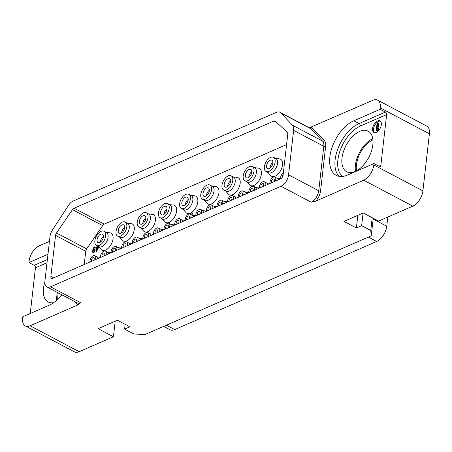 <?xml version="1.0" encoding="UTF-8"?>
<svg xmlns="http://www.w3.org/2000/svg" width="452" height="452" viewBox="0 0 452 452"><rect width="100%" height="100%" fill="white"/><g stroke="black" fill="none" stroke-linecap="round" stroke-linejoin="round"><path stroke-width="0.68" d="M309.343 127.78L372.821 100.299A13.063 7.294 -62.2 0 1 377.618 100.163L426.722 126.097A13.063 7.294 117.8 0 1 429.4 133.815L422.897 190.885A13.063 7.294 117.8 0 1 412.817 206.135L363.713 180.201A13.063 7.294 -62.2 0 0 373.793 164.957L373.957 163.528L347.616 175.02A31.018 17.317 -62.2 0 1 336.22 175.336A31.018 17.317 -62.2 0 1 331.745 148.442A31.018 17.317 -62.2 0 1 353.797 120.803L359.063 123.582L385.403 112.09A1.961 1.333 -113.6 0 1 386.646 114.565L380.861 165.359A1.961 1.333 -113.6 0 1 380.205 166.392A1.961 1.333 -113.6 0 1 379.228 166.313L373.957 163.528M276.347 112.356L73.377 200.92A9.797 5.469 -62.2 0 0 68.371 205.558L52.534 229.882A9.797 5.469 -62.2 0 0 49.98 236.673L44.912 281.133A9.797 5.469 -62.2 0 0 46.923 286.918A9.797 5.469 -62.2 0 0 50.522 286.817L280.997 186.264A9.797 5.469 -62.2 0 0 288.557 174.828L293.619 130.368A9.797 5.469 -62.2 0 0 292.433 125.21L280.765 112.887A9.797 5.469 -62.2 0 0 279.946 112.26A9.797 5.469 -62.2 0 0 276.347 112.356M47.98 254.233L28.939 262.539L29.103 261.115A13.063 7.294 -62.2 0 1 39.183 245.865L49.443 241.391M353.797 120.803L380.138 109.311L380.296 107.881A13.063 7.294 -62.2 0 0 377.618 100.163M363.713 180.201L315.643 201.174L311.174 202.202A9.797 5.469 117.8 0 0 318.733 190.767A1.305 0.621 -173.5 0 0 320.57 190.891A11.102 6.198 117.8 0 1 315.643 201.174M50.522 286.817L80.705 302.761L78.151 304.795L30.081 325.768L79.179 351.701L113.424 336.763L98.095 328.666L117.407 320.236L129.865 326.819L124.599 329.112L133.696 333.921L144.713 334.661L371.233 235.825L370.753 230.492L361.651 225.684L356.385 227.983L343.932 221.407L363.244 212.977L378.573 221.073L412.817 206.135M380.138 109.311L385.403 112.09M341.983 158.183A22.956 12.814 -62.2 0 0 346.695 171.749A22.956 12.814 -62.2 0 0 362.515 166.138A22.956 12.814 -62.2 0 0 372.843 144.719A22.956 12.814 -62.2 0 0 368.131 131.153A22.956 12.814 -62.2 0 0 352.311 136.77A22.956 12.814 -62.2 0 0 341.983 158.183M372.533 128.583A6.531 3.644 -62.2 0 0 373.872 132.442A6.531 3.644 -62.2 0 0 378.375 130.848A6.531 3.644 -62.2 0 0 381.313 124.752A6.531 3.644 -62.2 0 0 379.974 120.893A6.531 3.644 -62.2 0 0 375.471 122.492A6.531 3.644 -62.2 0 0 372.533 128.583M372.759 138.634A22.956 12.814 117.8 0 0 355.396 165.268A22.956 12.814 -62.2 0 0 355.481 171.353M356.583 170.794A21.385 11.938 -62.2 0 1 356.447 164.81A21.385 11.938 117.8 0 1 372.923 139.86M371.233 235.825L373.239 218.254M79.179 351.701A13.063 7.294 117.8 0 1 74.382 351.837L25.278 325.903A13.063 7.294 -62.2 0 0 30.081 325.768M113.424 336.763L115.198 321.202M61.884 294.823A31.018 17.317 -62.2 0 1 49.104 305.269L22.764 316.762L22.6 318.185A13.063 7.294 -62.2 0 0 25.278 325.903M74.077 208.208A3.266 1.825 117.8 0 0 72.478 209.638L56.477 232.978A3.266 1.825 117.8 0 0 55.551 235.356L50.878 276.358A3.266 1.825 117.8 0 0 51.551 278.291A3.266 1.825 117.8 0 0 52.748 278.257L280.59 178.845A3.266 1.825 117.8 0 0 283.11 175.037L287.783 134.029A3.266 1.825 117.8 0 0 287.325 132.255L275.245 121.17A3.266 1.825 117.8 0 0 275.031 121.017A3.266 1.825 117.8 0 0 273.827 121.051L74.077 208.208L104.254 224.147A3.266 1.825 -62.2 0 0 102.66 225.582L86.66 248.916A3.266 1.825 -62.2 0 0 85.733 251.295L84.225 264.522M286.574 144.595L104.254 224.147M95.299 247.764L95.101 247.041L94.428 246.871L93.072 248.385L92.564 251.606L93.129 252.747L94.637 251.741L95.18 250.007L94.615 248.866L93.027 250.024L93.321 248.623L94.428 247.447L95.299 247.764M97.067 245.724L96.722 247.487L95.988 247.809L95.903 248.538L96.638 248.216L96.265 251.493L96.705 251.306L98.875 246.888M98.66 246.639L97.157 247.295L97.321 245.86M275.494 158.392L279.466 158.884A9.633 5.379 117.8 0 1 282.528 164.912A9.633 5.379 117.8 0 1 277.539 174.528A9.633 5.379 117.8 0 1 270.669 175.545L268.025 172.54M254.335 167.624L258.307 168.116A9.633 5.379 117.8 0 1 261.369 174.144A9.633 5.379 117.8 0 1 256.38 183.761A9.633 5.379 117.8 0 1 249.51 184.778L246.865 181.772M233.13 176.879L237.102 177.365A9.633 5.379 117.8 0 1 240.165 183.393A9.633 5.379 117.8 0 1 235.176 193.015A9.633 5.379 117.8 0 1 228.305 194.027L225.661 191.026M211.931 186.128L215.898 186.619A9.633 5.379 117.8 0 1 218.966 192.642A9.633 5.379 117.8 0 1 213.971 202.264A9.633 5.379 117.8 0 1 207.101 203.281L204.457 200.276M169.568 204.609L173.54 205.101A9.633 5.379 117.8 0 1 176.602 211.129A9.633 5.379 117.8 0 1 171.607 220.751A9.633 5.379 117.8 0 1 164.737 221.762L162.093 218.757M148.363 213.864L152.335 214.35A9.633 5.379 117.8 0 1 155.398 220.378A9.633 5.379 117.8 0 1 150.403 230A9.633 5.379 117.8 0 1 143.533 231.017L140.888 228.011M127.204 223.096L131.176 223.582A9.633 5.379 117.8 0 1 134.238 229.61A9.633 5.379 117.8 0 1 129.244 239.232A9.633 5.379 117.8 0 1 122.373 240.249L119.729 237.243M106 232.345L109.972 232.837A9.633 5.379 117.8 0 1 113.034 238.865A9.633 5.379 117.8 0 1 108.039 248.481A9.633 5.379 117.8 0 1 101.169 249.498L98.53 246.493M193.236 215.406L191.914 212.225A9.633 5.379 117.8 0 0 197.806 201.874A9.633 5.379 117.8 0 0 194.739 195.852L190.767 195.36M190.348 214.237L189.953 213.282A9.633 5.379 117.8 0 1 185.941 212.513L183.297 209.508M94.83 247.623L95.186 247.809M94.637 247.476L95.208 247.803M93.027 250.024L93.332 250.188M93.519 249.346L93.999 249.6L94.378 249.318L93.897 249.063M94.265 248.905L94.745 249.159L94.378 249.318M92.807 252.544L93.185 252.741M92.643 252.154L93.259 252.73M92.564 251.606L93.123 252.402M92.592 250.792L92.993 251.007M92.688 249.939L93.118 250.623M92.858 249.058L93.168 249.221M93.072 248.385L93.361 248.538M93.349 247.803L93.671 247.978M93.756 247.284L94.615 247.255L94.135 247.001M94.428 246.871L94.903 247.125L94.615 247.255M94.225 252.267L93.276 252.109L92.948 251.329L93.524 249.922L94.474 249.504L94.801 250.289L94.474 251.352L93.276 252.109M94.474 249.504L95.18 250.012M94.666 249.657L95.146 249.905M94.773 249.956L95.163 250.159M94.801 250.289L95.129 250.459M94.773 250.527L95.067 250.685M94.225 251.691L94.547 251.86M93.993 251.911L94.355 252.103M93.479 252.131L93.959 252.385M96.638 248.216L97.033 248.425M96.897 250.38L96.818 251.086M95.988 247.809L96.44 248.301M96.722 247.487L97.197 247.741L96.468 248.058M96.914 245.786L97.31 245.995M97.242 247.34L97.197 247.741M97.157 247.295L97.638 247.549L98.858 247.018M96.813 250.335L97.078 248.024L98.321 247.481L96.813 250.335L97.129 250.498M98.321 247.481L98.626 247.645M387.816 217.039L386.765 226.237A13.063 7.294 117.8 0 1 376.685 241.481L174.749 329.593A13.063 7.294 117.8 0 1 169.952 329.723L163.652 326.395M193.439 216.87A4.277 2.39 -62.2 0 0 192.569 215.406L190.122 214.118A4.277 2.39 117.8 0 1 191.004 216.644A4.277 2.39 117.8 0 1 190.654 218.084M191.914 212.225A9.633 5.379 -62.2 0 1 189.953 213.282L190.829 214.485M192.106 212.677A9.633 5.379 117.8 0 1 190.433 213.536M188.738 194.287L191.185 195.58A8 4.469 -62.2 0 1 192.823 200.304A8 4.469 117.8 0 1 189.224 207.767A8 4.469 117.8 0 1 183.715 209.728L181.269 208.434A8 4.469 117.8 0 1 179.625 203.711A8 4.469 117.8 0 1 183.23 196.247A8 4.469 117.8 0 1 188.738 194.287A8 4.469 117.8 0 1 190.382 199.016A8 4.469 117.8 0 1 186.783 206.479A8 4.469 117.8 0 1 181.269 208.434M188.19 199.976A4.735 2.644 117.8 0 1 186.054 204.389A4.735 2.644 117.8 0 1 182.794 205.547A4.735 2.644 117.8 0 1 181.823 202.75A4.735 2.644 117.8 0 1 183.953 198.332A4.735 2.644 117.8 0 1 187.218 197.174A4.735 2.644 117.8 0 1 188.19 199.976M185.235 205.101A4.735 2.644 117.8 0 1 185.269 204.575A4.735 2.644 -62.2 0 1 188.224 199.445M185.292 220.423A4.277 2.39 117.8 0 1 185.252 219.152A4.277 2.39 117.8 0 1 187.179 215.163A4.277 2.39 117.8 0 1 190.122 214.118M186.998 219.678A2.124 1.186 117.8 0 1 186.699 218.519A2.124 1.186 117.8 0 1 187.653 216.542A2.124 1.186 117.8 0 1 189.117 216.022A2.124 1.186 117.8 0 1 189.552 217.276A2.124 1.186 117.8 0 1 188.947 218.83M91.694 261.262A2.124 1.186 117.8 0 1 91.394 260.103A2.124 1.186 117.8 0 1 92.349 258.126A2.124 1.186 117.8 0 1 93.813 257.606A2.124 1.186 117.8 0 1 94.248 258.86A2.124 1.186 117.8 0 1 93.637 260.414M89.988 262.007A4.277 2.39 117.8 0 1 89.948 260.736A4.277 2.39 117.8 0 1 91.869 256.747A4.277 2.39 117.8 0 1 94.818 255.696A4.277 2.39 117.8 0 1 95.7 258.228A4.277 2.39 117.8 0 1 95.344 259.668M98.135 258.454A4.277 2.39 -62.2 0 0 97.265 256.99L94.818 255.696M102.276 256.646A2.124 1.186 117.8 0 1 101.977 255.487A2.124 1.186 117.8 0 1 102.932 253.51A2.124 1.186 117.8 0 1 104.395 252.99A2.124 1.186 117.8 0 1 104.83 254.244A2.124 1.186 117.8 0 1 104.22 255.798M100.57 257.391A4.277 2.39 117.8 0 1 100.525 256.12A4.277 2.39 117.8 0 1 102.451 252.131A4.277 2.39 117.8 0 1 105.401 251.08A4.277 2.39 117.8 0 1 106.276 253.612A4.277 2.39 117.8 0 1 105.926 255.052M108.717 253.838A4.277 2.39 -62.2 0 0 107.842 252.374L105.401 251.08M112.853 252.03A2.124 1.186 117.8 0 1 112.554 250.871A2.124 1.186 117.8 0 1 113.508 248.894A2.124 1.186 117.8 0 1 114.972 248.374A2.124 1.186 117.8 0 1 115.407 249.628A2.124 1.186 117.8 0 1 114.797 251.182M111.147 252.775A4.277 2.39 117.8 0 1 111.107 251.504A4.277 2.39 117.8 0 1 113.028 247.515A4.277 2.39 117.8 0 1 115.978 246.464A4.277 2.39 117.8 0 1 116.859 248.995A4.277 2.39 117.8 0 1 116.509 250.436M119.294 249.221A4.277 2.39 -62.2 0 0 118.424 247.758L115.978 246.464M123.436 247.413A2.124 1.186 117.8 0 1 123.136 246.255A2.124 1.186 117.8 0 1 124.091 244.278A2.124 1.186 117.8 0 1 125.554 243.758A2.124 1.186 117.8 0 1 125.989 245.012A2.124 1.186 117.8 0 1 125.379 246.566M121.729 248.159A4.277 2.39 117.8 0 1 121.684 246.888A4.277 2.39 117.8 0 1 123.611 242.899A4.277 2.39 117.8 0 1 126.56 241.848A4.277 2.39 117.8 0 1 127.436 244.379A4.277 2.39 117.8 0 1 127.085 245.82M129.877 244.605A4.277 2.39 -62.2 0 0 129.001 243.142L126.56 241.848M134.058 242.78A2.124 1.186 117.8 0 1 133.758 241.622A2.124 1.186 117.8 0 1 134.713 239.639A2.124 1.186 117.8 0 1 136.176 239.119A2.124 1.186 117.8 0 1 136.611 240.374A2.124 1.186 117.8 0 1 136.001 241.933M132.351 243.526A4.277 2.39 117.8 0 1 132.312 242.255A4.277 2.39 117.8 0 1 134.233 238.26A4.277 2.39 117.8 0 1 137.182 237.215A4.277 2.39 117.8 0 1 138.058 239.741A4.277 2.39 117.8 0 1 137.707 241.187M140.499 239.967A4.277 2.39 -62.2 0 0 139.623 238.503L137.182 237.215M144.634 238.164A2.124 1.186 117.8 0 1 144.335 237.006A2.124 1.186 117.8 0 1 145.295 235.023A2.124 1.186 117.8 0 1 146.753 234.503A2.124 1.186 117.8 0 1 147.194 235.758A2.124 1.186 117.8 0 1 146.584 237.317M142.928 238.91A4.277 2.39 117.8 0 1 142.888 237.639A4.277 2.39 117.8 0 1 144.815 233.644A4.277 2.39 117.8 0 1 147.764 232.599A4.277 2.39 117.8 0 1 148.64 235.125A4.277 2.39 117.8 0 1 148.29 236.571M151.075 235.351A4.277 2.39 -62.2 0 0 150.205 233.887L147.764 232.599M155.217 233.548A2.124 1.186 117.8 0 1 154.917 232.39A2.124 1.186 117.8 0 1 155.872 230.407A2.124 1.186 117.8 0 1 157.336 229.887A2.124 1.186 117.8 0 1 157.771 231.141A2.124 1.186 117.8 0 1 157.16 232.701M153.51 234.294A4.277 2.39 117.8 0 1 153.471 233.023A4.277 2.39 117.8 0 1 155.392 229.028A4.277 2.39 117.8 0 1 158.341 227.983A4.277 2.39 117.8 0 1 159.217 230.509A4.277 2.39 117.8 0 1 158.867 231.955M161.658 230.735A4.277 2.39 -62.2 0 0 160.782 229.271L158.341 227.983M165.839 228.91A2.124 1.186 117.8 0 1 165.539 227.751A2.124 1.186 117.8 0 1 166.494 225.774A2.124 1.186 117.8 0 1 167.958 225.254A2.124 1.186 117.8 0 1 168.393 226.508A2.124 1.186 117.8 0 1 167.788 228.062M164.132 229.656A4.277 2.39 117.8 0 1 164.093 228.384A4.277 2.39 117.8 0 1 166.02 224.395A4.277 2.39 117.8 0 1 168.963 223.35A4.277 2.39 117.8 0 1 169.845 225.876A4.277 2.39 117.8 0 1 169.494 227.316M172.28 226.102A4.277 2.39 -62.2 0 0 171.41 224.638L168.963 223.35M176.421 224.294A2.124 1.186 117.8 0 1 176.122 223.135A2.124 1.186 117.8 0 1 177.077 221.158A2.124 1.186 117.8 0 1 178.54 220.638A2.124 1.186 117.8 0 1 178.975 221.892A2.124 1.186 117.8 0 1 178.365 223.446M174.715 225.039A4.277 2.39 117.8 0 1 174.67 223.768A4.277 2.39 117.8 0 1 176.596 219.779A4.277 2.39 117.8 0 1 179.546 218.734A4.277 2.39 117.8 0 1 180.421 221.26A4.277 2.39 117.8 0 1 180.071 222.7M182.862 221.486A4.277 2.39 -62.2 0 0 181.987 220.022L179.546 218.734M197.626 215.045A2.124 1.186 117.8 0 1 197.326 213.886A2.124 1.186 117.8 0 1 198.281 211.903A2.124 1.186 117.8 0 1 199.744 211.383A2.124 1.186 117.8 0 1 200.179 212.638A2.124 1.186 117.8 0 1 199.569 214.197M195.919 215.79A4.277 2.39 117.8 0 1 195.874 214.519A4.277 2.39 117.8 0 1 197.801 210.525A4.277 2.39 117.8 0 1 200.75 209.479A4.277 2.39 117.8 0 1 201.626 212.011A4.277 2.39 117.8 0 1 201.276 213.451M204.067 212.237A4.277 2.39 -62.2 0 0 203.191 210.773L200.75 209.479M208.202 210.429A2.124 1.186 117.8 0 1 207.903 209.27A2.124 1.186 117.8 0 1 208.858 207.287A2.124 1.186 117.8 0 1 210.321 206.767A2.124 1.186 117.8 0 1 210.756 208.022A2.124 1.186 117.8 0 1 210.146 209.581M206.496 211.174A4.277 2.39 117.8 0 1 206.457 209.903A4.277 2.39 117.8 0 1 208.378 205.909A4.277 2.39 117.8 0 1 211.327 204.863A4.277 2.39 117.8 0 1 212.208 207.395A4.277 2.39 117.8 0 1 211.858 208.835M214.643 207.621A4.277 2.39 -62.2 0 0 213.773 206.157L211.327 204.863M218.785 205.813A2.124 1.186 117.8 0 1 218.485 204.654A2.124 1.186 117.8 0 1 219.44 202.671A2.124 1.186 117.8 0 1 220.904 202.151A2.124 1.186 117.8 0 1 221.339 203.406A2.124 1.186 117.8 0 1 220.729 204.965M217.079 206.558A4.277 2.39 117.8 0 1 217.033 205.287A4.277 2.39 117.8 0 1 218.96 201.293A4.277 2.39 117.8 0 1 221.909 200.247A4.277 2.39 117.8 0 1 222.785 202.778A4.277 2.39 117.8 0 1 222.435 204.219M225.226 203.004A4.277 2.39 -62.2 0 0 224.35 201.541L221.909 200.247M229.407 201.18A2.124 1.186 117.8 0 1 229.107 200.016A2.124 1.186 117.8 0 1 230.062 198.038A2.124 1.186 117.8 0 1 231.526 197.518A2.124 1.186 117.8 0 1 231.961 198.773A2.124 1.186 117.8 0 1 231.351 200.326M227.701 201.92A4.277 2.39 117.8 0 1 227.661 200.648A4.277 2.39 117.8 0 1 229.582 196.66A4.277 2.39 117.8 0 1 232.531 195.614A4.277 2.39 117.8 0 1 233.407 198.14A4.277 2.39 117.8 0 1 233.057 199.586M235.848 198.366A4.277 2.39 -62.2 0 0 234.972 196.902L232.531 195.614M239.984 196.563A2.124 1.186 117.8 0 1 239.684 195.4A2.124 1.186 117.8 0 1 240.645 193.422A2.124 1.186 117.8 0 1 242.102 192.902A2.124 1.186 117.8 0 1 242.543 194.157A2.124 1.186 117.8 0 1 241.933 195.71M238.277 197.304A4.277 2.39 117.8 0 1 238.238 196.032A4.277 2.39 117.8 0 1 240.165 192.043A4.277 2.39 117.8 0 1 243.114 190.998A4.277 2.39 117.8 0 1 243.99 193.524A4.277 2.39 117.8 0 1 243.639 194.97M246.425 193.75A4.277 2.39 -62.2 0 0 245.555 192.286L243.114 190.998M250.566 191.947A2.124 1.186 117.8 0 1 250.267 190.784A2.124 1.186 117.8 0 1 251.222 188.806A2.124 1.186 117.8 0 1 252.685 188.286A2.124 1.186 117.8 0 1 253.12 189.541A2.124 1.186 117.8 0 1 252.51 191.094M248.86 192.688A4.277 2.39 117.8 0 1 248.82 191.416A4.277 2.39 117.8 0 1 250.741 187.427A4.277 2.39 117.8 0 1 253.691 186.382A4.277 2.39 117.8 0 1 254.566 188.908A4.277 2.39 117.8 0 1 254.216 190.348M257.007 189.134A4.277 2.39 -62.2 0 0 256.131 187.67L253.691 186.382M261.188 187.309A2.124 1.186 117.8 0 1 260.889 186.151A2.124 1.186 117.8 0 1 261.844 184.173A2.124 1.186 117.8 0 1 263.307 183.653A2.124 1.186 117.8 0 1 263.742 184.908A2.124 1.186 117.8 0 1 263.137 186.461M259.482 188.055A4.277 2.39 117.8 0 1 259.442 186.783A4.277 2.39 117.8 0 1 261.369 182.794A4.277 2.39 117.8 0 1 264.313 181.744A4.277 2.39 117.8 0 1 265.194 184.275A4.277 2.39 117.8 0 1 264.844 185.715M267.629 184.501A4.277 2.39 -62.2 0 0 266.759 183.037L264.313 181.744M271.771 182.693A2.124 1.186 117.8 0 1 271.471 181.534A2.124 1.186 117.8 0 1 272.426 179.557A2.124 1.186 117.8 0 1 273.889 179.037A2.124 1.186 117.8 0 1 274.324 180.291A2.124 1.186 117.8 0 1 273.714 181.845M270.064 183.439A4.277 2.39 117.8 0 1 270.019 182.167A4.277 2.39 117.8 0 1 271.946 178.178A4.277 2.39 117.8 0 1 274.895 177.127A4.277 2.39 117.8 0 1 275.771 179.659A4.277 2.39 117.8 0 1 275.421 181.099M278.212 179.885A4.277 2.39 -62.2 0 0 277.336 178.421L274.895 177.127M282.076 177.563A2.124 1.186 117.8 0 1 282.048 176.918A2.124 1.186 117.8 0 1 283.133 174.811M280.641 178.822A4.277 2.39 117.8 0 1 280.602 177.551A4.277 2.39 117.8 0 1 283.359 172.862M269.963 168.133A4.735 2.644 117.8 0 1 269.997 167.607A4.735 2.644 -62.2 0 1 272.946 162.483M266.55 165.782A4.735 2.644 117.8 0 1 268.68 161.37A4.735 2.644 117.8 0 1 271.94 160.211A4.735 2.644 117.8 0 1 272.912 163.008A4.735 2.644 117.8 0 1 270.782 167.426A4.735 2.644 117.8 0 1 267.522 168.579A4.735 2.644 117.8 0 1 266.55 165.782M275.11 162.048A8 4.469 117.8 0 1 271.511 169.511A8 4.469 117.8 0 1 265.996 171.466A8 4.469 117.8 0 1 264.352 166.743A8 4.469 117.8 0 1 267.951 159.279A8 4.469 117.8 0 1 273.466 157.324A8 4.469 117.8 0 1 275.11 162.048M273.466 157.324L275.912 158.612A8 4.469 -62.2 0 1 277.551 163.341A8 4.469 117.8 0 1 273.952 170.805A8 4.469 117.8 0 1 268.437 172.76L265.996 171.466M248.803 177.365A4.735 2.644 117.8 0 1 248.837 176.839A4.735 2.644 -62.2 0 1 251.787 171.715M245.391 175.014A4.735 2.644 117.8 0 1 247.521 170.602A4.735 2.644 117.8 0 1 250.781 169.443A4.735 2.644 117.8 0 1 251.753 172.24A4.735 2.644 117.8 0 1 249.623 176.659A4.735 2.644 117.8 0 1 246.363 177.817A4.735 2.644 117.8 0 1 245.391 175.014M253.951 171.28A8 4.469 117.8 0 1 250.351 178.743A8 4.469 117.8 0 1 244.837 180.704A8 4.469 117.8 0 1 243.193 175.975A8 4.469 117.8 0 1 246.792 168.511A8 4.469 117.8 0 1 252.306 166.556A8 4.469 117.8 0 1 253.951 171.28M252.306 166.556L254.753 167.845A8 4.469 -62.2 0 1 256.391 172.574A8 4.469 117.8 0 1 252.792 180.037A8 4.469 117.8 0 1 247.278 181.992L244.837 180.704M227.599 186.614A4.735 2.644 117.8 0 1 227.633 186.088A4.735 2.644 -62.2 0 1 230.588 180.964M224.186 184.269A4.735 2.644 117.8 0 1 226.316 179.851A4.735 2.644 117.8 0 1 229.576 178.693A4.735 2.644 117.8 0 1 230.548 181.489A4.735 2.644 117.8 0 1 228.418 185.908A4.735 2.644 117.8 0 1 225.158 187.066A4.735 2.644 117.8 0 1 224.186 184.269M232.746 180.534A8 4.469 117.8 0 1 229.147 187.998A8 4.469 117.8 0 1 223.633 189.953A8 4.469 117.8 0 1 221.988 185.224A8 4.469 117.8 0 1 225.593 177.76A8 4.469 117.8 0 1 231.102 175.805A8 4.469 117.8 0 1 232.746 180.534M231.102 175.805L233.548 177.094A8 4.469 -62.2 0 1 235.187 181.823A8 4.469 117.8 0 1 231.588 189.286A8 4.469 117.8 0 1 226.073 191.241L223.633 189.953M206.394 195.869A4.735 2.644 117.8 0 1 206.428 195.343A4.735 2.644 -62.2 0 1 209.383 190.213M202.982 193.518A4.735 2.644 117.8 0 1 205.112 189.1A4.735 2.644 117.8 0 1 208.378 187.942A4.735 2.644 117.8 0 1 209.349 190.744A4.735 2.644 117.8 0 1 207.219 195.157A4.735 2.644 117.8 0 1 203.954 196.315A4.735 2.644 117.8 0 1 202.982 193.518M211.542 189.783A8 4.469 117.8 0 1 207.943 197.247A8 4.469 117.8 0 1 202.428 199.202A8 4.469 117.8 0 1 200.79 194.479A8 4.469 117.8 0 1 204.389 187.015A8 4.469 117.8 0 1 209.903 185.054A8 4.469 117.8 0 1 211.542 189.783M209.903 185.054L212.344 186.348A8 4.469 -62.2 0 1 213.988 191.072A8 4.469 117.8 0 1 210.383 198.535A8 4.469 117.8 0 1 204.875 200.496L202.428 199.202M164.036 214.35A4.735 2.644 117.8 0 1 164.07 213.824A4.735 2.644 -62.2 0 1 167.02 208.7M160.618 212.005A4.735 2.644 117.8 0 1 162.748 207.587A4.735 2.644 117.8 0 1 166.014 206.428A4.735 2.644 117.8 0 1 166.986 209.225A4.735 2.644 117.8 0 1 164.856 213.643A4.735 2.644 117.8 0 1 161.59 214.802A4.735 2.644 117.8 0 1 160.618 212.005M169.178 208.27A8 4.469 117.8 0 1 165.579 215.728A8 4.469 117.8 0 1 160.064 217.689A8 4.469 117.8 0 1 158.426 212.96A8 4.469 117.8 0 1 162.025 205.496A8 4.469 117.8 0 1 167.539 203.541A8 4.469 117.8 0 1 169.178 208.27M167.539 203.541L169.98 204.829A8 4.469 -62.2 0 1 171.624 209.558A8 4.469 117.8 0 1 168.02 217.022A8 4.469 117.8 0 1 162.511 218.977L160.064 217.689M142.832 223.604A4.735 2.644 117.8 0 1 142.866 223.073A4.735 2.644 -62.2 0 1 145.815 217.949M139.414 221.254A4.735 2.644 117.8 0 1 141.544 216.836A4.735 2.644 117.8 0 1 144.809 215.677A4.735 2.644 117.8 0 1 145.781 218.474A4.735 2.644 117.8 0 1 143.651 222.892A4.735 2.644 117.8 0 1 140.386 224.051A4.735 2.644 117.8 0 1 139.414 221.254M147.973 217.519A8 4.469 117.8 0 1 144.374 224.983A8 4.469 117.8 0 1 138.86 226.938A8 4.469 117.8 0 1 137.222 222.209A8 4.469 117.8 0 1 140.821 214.745A8 4.469 117.8 0 1 146.335 212.79A8 4.469 117.8 0 1 147.973 217.519M146.335 212.79L148.776 214.084A8 4.469 -62.2 0 1 150.42 218.808A8 4.469 117.8 0 1 146.821 226.271A8 4.469 117.8 0 1 141.306 228.232L138.86 226.938M121.673 232.837A4.735 2.644 117.8 0 1 121.707 232.305A4.735 2.644 -62.2 0 1 124.656 227.181M118.254 230.486A4.735 2.644 117.8 0 1 120.385 226.068A4.735 2.644 117.8 0 1 123.65 224.91A4.735 2.644 117.8 0 1 124.622 227.706A4.735 2.644 117.8 0 1 122.492 232.125A4.735 2.644 117.8 0 1 119.226 233.283A4.735 2.644 117.8 0 1 118.254 230.486M126.814 226.751A8 4.469 117.8 0 1 123.215 234.215A8 4.469 117.8 0 1 117.701 236.17A8 4.469 117.8 0 1 116.062 231.441A8 4.469 117.8 0 1 119.661 223.983A8 4.469 117.8 0 1 125.176 222.022A8 4.469 117.8 0 1 126.814 226.751M125.176 222.022L127.617 223.316A8 4.469 -62.2 0 1 129.261 228.04A8 4.469 117.8 0 1 125.662 235.503A8 4.469 117.8 0 1 120.147 237.464L117.701 236.17M100.468 242.086A4.735 2.644 117.8 0 1 100.502 241.56A4.735 2.644 -62.2 0 1 103.451 236.436M97.05 239.735A4.735 2.644 117.8 0 1 99.186 235.322A4.735 2.644 117.8 0 1 102.446 234.164A4.735 2.644 117.8 0 1 103.418 236.961A4.735 2.644 117.8 0 1 101.288 241.379A4.735 2.644 117.8 0 1 98.022 242.538A4.735 2.644 117.8 0 1 97.05 239.735M105.615 236A8 4.469 117.8 0 1 102.011 243.464A8 4.469 117.8 0 1 96.502 245.425A8 4.469 117.8 0 1 94.858 240.696A8 4.469 117.8 0 1 98.457 233.232A8 4.469 117.8 0 1 103.971 231.277A8 4.469 117.8 0 1 105.615 236M103.971 231.277L106.412 232.565A8 4.469 -62.2 0 1 108.056 237.294A8 4.469 117.8 0 1 104.457 244.758A8 4.469 117.8 0 1 98.943 246.713L96.502 245.425M30.244 313.496L35.454 267.793A1.961 1.333 66.4 0 0 34.211 265.324L47.37 259.584M28.939 262.539L34.211 265.324M44.844 282.167A22.956 12.814 -62.2 0 0 43.465 288.432A22.956 12.814 -62.2 0 0 48.178 301.998A22.956 12.814 -62.2 0 0 53.641 302.687M57.393 292.45A22.956 12.814 117.8 0 0 56.879 295.518A22.956 12.814 -62.2 0 0 56.788 300.201M57.833 299.241A21.385 11.938 -62.2 0 1 57.935 295.054A21.385 11.938 117.8 0 1 58.263 292.907M124.599 329.112L125.142 324.321M370.753 230.492L372.211 217.711M361.651 225.684L363.092 213.045M356.385 227.983L357.826 215.344M380.42 121.209A6.531 3.644 -62.2 0 0 373.493 129.091A6.531 3.644 -62.2 0 0 374.386 132.634M377.652 122.825L376.951 128.984L377.652 127.628L378.606 128.136L378.465 129.396L377.765 130.752L377.194 131.001L376.239 130.492L377.081 123.074L377.652 122.825L378.612 123.334L378.098 127.865M377.652 127.628L377.505 128.893L376.81 130.244L376.239 130.492M377.505 128.893L378.465 129.396M376.81 130.244L377.765 130.752M310.999 127.272A11.102 6.198 117.8 0 1 312.626 128.261L324.287 140.583A11.102 6.198 117.8 0 1 325.638 146.431L320.57 190.891M279.946 112.26L310.128 128.198A9.797 5.469 117.8 0 1 310.948 128.826A1.305 1.062 136.6 0 0 312.626 128.261M280.765 112.887L310.948 128.826L322.609 141.148A1.305 1.062 136.6 0 0 324.287 140.583M292.433 125.21L322.609 141.148A9.797 5.469 117.8 0 1 323.801 146.307A1.305 0.621 -173.5 0 0 325.638 146.431M293.619 130.368L323.801 146.307L318.733 190.767L288.557 174.828M280.997 186.264L311.174 202.202M422.897 190.885L373.793 164.957M380.296 107.881L429.4 133.815M342.678 176.416A29.058 16.227 117.8 0 1 340.034 150.815A29.058 16.227 117.8 0 1 360.306 126.057L386.646 114.565M380.861 165.359L378.979 166.178M360.306 126.057A1.961 1.333 66.4 0 0 359.063 123.582A31.018 17.317 117.8 0 0 337.881 148.753A31.018 17.317 117.8 0 0 339.073 176.32M78.151 304.795A11.102 6.198 117.8 0 1 75.484 302.004M80.705 302.761A9.797 5.469 117.8 0 1 77.106 302.857L46.923 286.918M50.878 276.358L53.692 277.844M55.551 235.356L85.733 251.295M56.477 232.978L86.66 248.916M72.478 209.638L102.66 225.582M273.827 121.051L276.861 122.65M166.415 325.191L174.749 329.593M376.685 241.481L368.357 237.08M373.149 219.045L386.765 226.237M35.454 267.793L47.008 262.753M192.349 215.293L195.908 215.757M97.044 256.877L100.553 257.329M107.627 252.261L111.135 252.713M118.204 247.645L121.712 248.097M128.786 243.029L132.346 243.492M139.408 238.39L142.917 238.848M149.991 233.774L153.499 234.232M160.567 229.158L164.127 229.622M171.189 224.525L174.704 224.983M181.772 219.909L185.28 220.367M202.976 210.655L206.485 211.112M213.553 206.039L217.062 206.496M224.135 201.422L227.695 201.886M234.757 196.789L238.266 197.247M245.34 192.173L248.849 192.631M255.917 187.557L259.476 188.021M266.539 182.919L270.053 183.376M277.121 178.303L280.63 178.76"/></g></svg>
